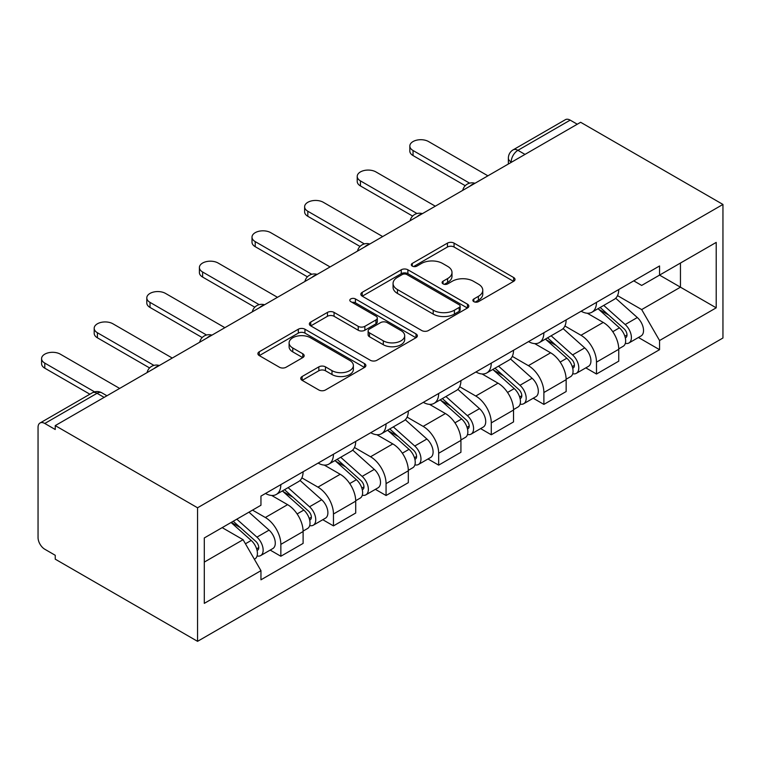 <?xml version="1.0" encoding="UTF-8"?>
<svg xmlns="http://www.w3.org/2000/svg" width="761" height="761" viewBox="0 0 761 761"><rect width="100%" height="100%" fill="white"/><g stroke="black" fill="none" stroke-linecap="round" stroke-linejoin="round"><path stroke-width="1.14" d="M473.837 301.651A3.272 1.893 0 0 0 478.469 301.651L513.637 281.342A4.68 2.702 0 0 0 515.016 279.43A4.68 2.702 0 0 0 513.637 277.518L454.06 243.12A4.68 2.702 0 0 0 447.439 243.12L412.272 263.43A3.272 1.893 0 0 0 411.311 264.761A3.272 1.893 0 0 0 412.272 266.103A3.272 1.893 0 0 0 416.904 266.103L421.451 263.477A14.982 8.647 0 0 1 442.636 263.477L447.601 266.34A14.982 8.647 0 0 1 451.996 272.457A14.982 8.647 0 0 1 447.601 278.574L443.054 281.199A3.272 1.893 0 0 0 442.093 282.54A3.272 1.893 0 0 0 443.054 283.872A3.272 1.893 0 0 0 447.687 283.872L452.243 281.247A14.982 8.647 0 0 1 473.428 281.247L478.384 284.119A14.982 8.647 0 0 1 482.778 290.226A14.982 8.647 0 0 1 478.384 296.343L473.837 298.978A3.272 1.893 0 0 0 472.876 300.31A3.272 1.893 0 0 0 473.837 301.651L473.837 298.978M302.127 376.514A4.68 2.702 0 0 0 300.757 378.426A4.68 2.702 0 0 0 302.127 380.338L318.84 389.984A4.68 2.702 0 0 0 325.461 389.984L364.519 367.439A4.68 2.702 0 0 0 365.889 365.527A4.68 2.702 0 0 0 364.519 363.615L304.942 329.218A4.68 2.702 0 0 0 298.322 329.218L259.263 351.763A4.68 2.702 0 0 0 257.893 353.675A4.68 2.702 0 0 0 259.263 355.587L279.449 367.249A4.68 2.702 0 0 0 286.069 367.249L302.792 357.594A4.68 2.702 0 0 0 304.162 355.682A4.68 2.702 0 0 0 302.792 353.77L292.776 347.996A12.518 7.229 0 0 1 289.104 342.878A12.518 7.229 0 0 1 296.838 336.2A12.518 7.229 0 0 1 310.488 337.77L349.708 360.41A12.518 7.229 0 0 1 353.38 365.527A12.518 7.229 0 0 1 345.646 372.205A12.518 7.229 0 0 1 331.996 370.636L325.461 366.859A4.68 2.702 0 0 0 318.84 366.859L302.127 376.514L302.127 380.338M197.556 507.777L55.249 425.608L580.643 122.283L722.95 204.443L197.556 507.777L197.556 641.333L722.95 337.998L722.95 204.443M421.784 330.55A4.68 2.702 0 0 0 428.405 330.55L467.463 308.005A4.68 2.702 0 0 0 468.833 306.093A4.68 2.702 0 0 0 467.463 304.181L407.886 269.784A4.68 2.702 0 0 0 401.266 269.784L362.207 292.329A4.68 2.702 0 0 0 360.838 294.241A4.68 2.702 0 0 0 362.207 296.153L421.784 330.55M352.096 302.355A3.272 1.893 0 0 1 355.416 302.821L355.416 298.921L415.991 333.898A4.68 2.702 0 0 1 417.361 335.81A4.68 2.702 0 0 1 415.991 337.722L376.933 360.267A4.68 2.702 0 0 1 370.312 360.267L310.735 325.87L310.735 322.046A4.68 2.702 0 0 0 309.366 323.958A4.68 2.702 0 0 0 310.735 325.87M310.735 322.046L327.449 312.4A4.68 2.702 0 0 1 334.069 312.4L358.231 326.345A4.68 2.702 0 0 0 364.852 326.345L375.944 319.943A4.68 2.702 0 0 0 377.313 318.031A4.68 2.702 0 0 0 375.944 316.129L350.783 301.603A3.272 1.893 0 0 1 349.822 300.262A3.272 1.893 0 0 1 351.848 298.512A3.272 1.893 0 0 1 355.416 298.921M55.249 425.608L55.249 429.508L44.794 423.468A9.541 5.508 -120 0 0 40.029 423.002A9.541 5.508 -120 0 0 38.05 427.368L38.05 537.561A9.541 5.508 -120 0 0 44.794 549.242L55.249 555.283L55.249 559.173L197.556 641.333M525.004 154.407L517.918 150.317A9.541 5.508 60 0 0 513.152 149.841L565.423 119.667A9.541 5.508 60 0 1 570.189 120.133L517.918 150.317A9.541 5.508 120 0 0 511.173 161.998L511.173 162.388M577.266 124.224L570.189 120.133M596.491 302.374A21.936 12.661 60 0 1 591.944 312.219L614.203 299.368A21.936 12.661 -120 0 0 618.75 289.522M564.9 325.993L580.976 335.278A21.936 12.661 60 0 1 596.491 362.141L618.75 349.289A21.936 12.661 -120 0 0 603.235 322.426L587.302 313.228M618.75 349.289L618.75 361.171L596.491 374.022L585.818 367.858M591.944 312.219A21.936 12.661 60 0 1 581.147 311.23M596.491 362.141L596.491 374.022M543.887 332.747A21.936 12.661 60 0 1 539.34 342.593L561.599 329.741A21.936 12.661 -120 0 0 566.136 319.896M533.214 398.231L543.887 404.395L566.146 391.544L566.146 379.663A21.936 12.661 -120 0 0 550.631 352.8L534.698 343.601M539.34 342.593A21.936 12.661 60 0 1 528.543 341.603M512.296 356.367L528.372 365.651A21.936 12.661 60 0 1 543.887 392.514L543.887 404.395M491.273 363.121A21.936 12.661 60 0 1 486.736 372.966L508.995 360.115A21.936 12.661 -120 0 0 513.532 350.269M480.61 428.605L491.273 434.769L513.532 421.917L513.532 410.036A21.936 12.661 -120 0 0 498.027 383.173L482.094 373.974M486.736 372.966A21.936 12.661 60 0 1 475.939 371.977M459.692 386.74L475.768 396.024A21.936 12.661 60 0 1 491.273 422.888L491.273 434.769M438.669 393.485A21.936 12.661 60 0 1 434.131 403.34L456.381 390.488A21.936 12.661 -120 0 0 460.928 380.643M427.996 458.978L438.669 465.133L460.928 452.291L460.928 440.41A21.936 12.661 -120 0 0 445.413 413.546L429.489 404.348M434.131 403.34A21.936 12.661 60 0 1 423.325 402.35M407.087 417.114L423.154 426.388A21.936 12.661 60 0 1 438.669 453.261L438.669 465.133M386.065 423.858A21.936 12.661 60 0 1 381.518 433.713L403.777 420.862A21.936 12.661 -120 0 0 408.324 411.007M375.392 489.352L386.065 495.506L408.324 482.655L408.324 470.783A21.936 12.661 -120 0 0 392.809 443.91L376.876 434.721M381.518 433.713A21.936 12.661 60 0 1 370.721 432.714M354.474 447.487L370.55 456.762A21.936 12.661 60 0 1 386.065 483.635L386.065 495.506M333.461 454.231A21.936 12.661 60 0 1 328.914 464.077L351.173 451.235A21.936 12.661 -120 0 0 355.71 441.38M322.788 519.715L333.461 525.88L355.71 513.028L355.71 501.157A21.936 12.661 -120 0 0 340.205 474.284L324.272 465.085M328.914 464.077A21.936 12.661 60 0 1 318.117 463.088M301.87 477.86L317.946 487.135A21.936 12.661 60 0 1 333.461 514.008L333.461 525.88M280.847 484.605A21.936 12.661 60 0 1 276.31 494.45L298.559 481.599A21.936 12.661 -120 0 0 303.106 471.753M270.184 550.089L280.847 556.253L303.106 543.402L303.106 531.53A21.936 12.661 -120 0 0 287.591 504.657L271.667 495.459M276.31 494.45A21.936 12.661 60 0 1 265.503 493.461M252.519 510.108L265.342 517.509A21.936 12.661 60 0 1 280.847 544.381L280.847 556.253M633.751 280.857L641.675 285.432L716.206 242.407L680.458 263.04L680.458 287.182L641.675 309.575L617.513 295.62M204.3 562.094L243.082 539.701L260.956 570.664L204.3 603.368L204.3 537.951L260.956 505.247L260.956 496.096L659.549 265.96L659.549 275.111L716.206 307.825L659.549 340.528L641.675 309.575M716.206 242.407L716.206 307.825M260.956 570.664L260.956 579.815L659.549 349.68L659.549 340.528M243.082 539.701L222.174 527.63M638.431 337.484L659.549 349.68M475.149 302.107L478.384 300.243A14.982 8.647 0 0 0 482.778 294.127L482.778 290.226M451.996 272.457L451.996 276.348A14.982 8.647 0 0 1 447.601 282.464L444.367 284.338M513.58 281.38L454.06 247.021A4.68 2.702 0 0 0 447.439 247.021L413.575 266.569M467.406 308.043L407.886 273.675A4.68 2.702 0 0 0 401.266 273.675L362.265 296.191M459.187 307.425A3.272 1.893 0 0 0 460.148 306.093A3.272 1.893 0 0 0 459.187 304.752L406.888 274.559A3.272 1.893 0 0 0 402.255 274.559L397.461 277.327A14.982 8.647 0 0 0 393.066 283.444A14.982 8.647 0 0 0 397.461 289.56L433.209 310.203A14.982 8.647 0 0 0 454.393 310.203L459.187 307.425L459.187 311.325A3.272 1.893 0 0 0 460.148 309.984L460.148 306.093M393.066 283.444L393.066 287.344A14.982 8.647 0 0 0 397.461 293.451L397.461 289.56M459.187 311.325L454.393 314.093A14.982 8.647 0 0 1 433.209 314.093L397.461 293.451M310.792 325.908L327.449 316.291L327.449 312.4M377.313 318.031L377.313 321.932A4.68 2.702 0 0 1 375.944 323.844L364.852 330.245A4.68 2.702 0 0 1 358.231 330.245L334.069 316.291A4.68 2.702 0 0 0 327.449 316.291M355.416 302.821L415.934 337.76M383.306 340.823A12.518 7.229 0 0 0 396.957 342.393A12.518 7.229 0 0 0 404.681 335.715A12.518 7.229 0 0 0 401.018 330.597L387.197 322.626A4.68 2.702 0 0 0 380.576 322.626L369.485 329.028A4.68 2.702 0 0 0 368.115 330.94A4.68 2.702 0 0 0 369.485 332.842L383.306 340.823L383.306 344.723A12.518 7.229 0 0 0 396.957 346.284A12.518 7.229 0 0 0 404.681 339.606L404.681 335.715M368.115 330.94L368.115 334.83A4.68 2.702 0 0 0 369.485 336.743L369.485 332.842M383.306 344.723L369.485 336.743M353.38 365.527L353.38 369.418A12.518 7.229 0 0 1 345.646 376.096A12.518 7.229 0 0 1 331.996 374.536L325.461 370.759A4.68 2.702 0 0 0 318.84 370.759L302.193 380.376M289.104 342.878L289.104 346.778A12.518 7.229 0 0 0 292.776 351.886L292.776 347.996M302.726 357.632L292.776 351.886M364.462 367.468L304.942 333.109A4.68 2.702 0 0 0 298.322 333.109L259.32 355.625M598.013 308.719L619.444 327.848A11.919 6.887 60 0 1 623.192 346.284L618.741 348.852M598.584 309.223L608.667 315.054M600.172 307.473L624.03 328.752A5.727 3.301 60 0 1 625.827 337.599A5.727 3.301 60 0 1 625.304 337.808M603.749 305.408L625.181 324.538A11.919 6.887 60 0 1 628.928 342.973A11.919 6.887 60 0 1 625.323 343.354M615.697 298.236L637.318 317.527A11.919 6.887 60 0 1 641.066 335.962L628.928 342.973M465.237 185.703L413.042 155.567A10.968 6.335 180 0 1 409.827 151.097L409.827 146.036A10.968 6.335 -0 0 0 413.042 150.507L469.585 183.154M487.906 175.82L428.557 141.556A10.968 6.335 -0 0 0 416.6 140.186A10.968 6.335 -0 0 0 409.827 146.036M545.409 339.092L566.84 358.222A11.919 6.887 60 0 1 570.588 376.657L566.136 379.225M545.97 339.596L556.063 345.418M547.568 337.846L571.425 359.125A5.727 3.301 60 0 1 573.214 367.972A5.727 3.301 60 0 1 572.7 368.181M551.135 335.782L572.576 354.911A11.919 6.887 60 0 1 576.315 373.347A11.919 6.887 60 0 1 572.719 373.727M563.092 328.6L584.714 347.901A11.919 6.887 60 0 1 588.462 366.336L576.315 373.347M492.795 369.466L514.236 388.595A11.919 6.887 60 0 1 517.975 407.03L513.532 409.599M493.366 369.97L503.459 375.791M494.964 368.21L518.812 389.499A5.727 3.301 60 0 1 520.61 398.345A5.727 3.301 60 0 1 520.086 398.555M498.531 366.155L519.972 385.285A11.919 6.887 60 0 1 523.711 403.72A11.919 6.887 60 0 1 520.115 404.101M510.488 358.973L532.11 378.274A11.919 6.887 60 0 1 535.849 396.709L523.711 403.72M412.624 216.076L360.438 185.941A10.968 6.335 180 0 1 357.223 181.47L357.223 176.4A10.968 6.335 -0 0 0 360.438 180.88L416.98 213.527M435.302 206.193L375.944 171.929A10.968 6.335 -0 0 0 363.996 170.55A10.968 6.335 -0 0 0 357.223 176.4M360.02 246.45L307.825 216.314A10.968 6.335 180 0 1 304.619 211.843L304.619 206.773A10.968 6.335 -0 0 0 307.825 211.254L364.376 243.9M382.688 236.566L323.339 202.302A10.968 6.335 -0 0 0 311.392 200.923A10.968 6.335 -0 0 0 304.619 206.773M440.191 399.839L461.632 418.959A11.919 6.887 60 0 1 465.371 437.404L460.919 439.972M440.762 400.343L450.854 406.165M442.35 398.583L466.208 419.872A5.727 3.301 60 0 1 468.005 428.719A5.727 3.301 60 0 1 467.482 428.928M445.927 396.529L467.359 415.649A11.919 6.887 60 0 1 471.107 434.093A11.919 6.887 60 0 1 467.501 434.474M457.875 389.347L479.506 408.647A11.919 6.887 60 0 1 483.245 427.083L471.107 434.093M387.587 430.203L409.018 449.332A11.919 6.887 60 0 1 412.766 467.768L408.315 470.336M388.158 430.716L398.241 436.538M389.746 428.957L413.604 450.246A5.727 3.301 60 0 1 415.401 459.092A5.727 3.301 60 0 1 414.878 459.302M393.323 426.892L414.755 446.022A11.919 6.887 60 0 1 418.493 464.457A11.919 6.887 60 0 1 414.897 464.847M405.271 419.72L426.892 439.021A11.919 6.887 60 0 1 430.64 457.456L418.493 464.457M334.983 460.576L356.414 479.706A11.919 6.887 60 0 1 360.162 498.141L355.71 500.709M335.544 461.09L345.637 466.912M337.142 459.33L360.99 480.619A5.727 3.301 60 0 1 362.788 489.466A5.727 3.301 60 0 1 362.265 489.675M340.709 457.266L362.15 476.396A11.919 6.887 60 0 1 365.889 494.831A11.919 6.887 60 0 1 362.293 495.221M352.666 450.093L374.288 469.385A11.919 6.887 60 0 1 378.027 487.83L365.889 494.831M307.415 276.823L255.22 246.688A10.968 6.335 180 0 1 252.005 242.207L252.005 237.147A10.968 6.335 -0 0 0 255.22 241.627L311.763 274.274M330.084 266.94L270.735 232.666A10.968 6.335 -0 0 0 258.778 231.296A10.968 6.335 -0 0 0 252.005 237.147M254.802 307.197L202.616 277.061A10.968 6.335 180 0 1 199.401 272.581L199.401 267.52A10.968 6.335 -0 0 0 202.616 272L259.159 304.647M277.48 297.313L218.131 263.04A10.968 6.335 -0 0 0 206.174 261.67A10.968 6.335 -0 0 0 199.401 267.52M202.198 337.57L150.012 307.434A10.968 6.335 180 0 1 146.797 302.954L146.797 297.893A10.968 6.335 -0 0 0 150.012 302.374L206.554 335.021M224.876 327.677L165.518 293.413A10.968 6.335 -0 0 0 153.57 292.043A10.968 6.335 -0 0 0 146.797 297.893M282.369 490.95L303.81 510.079A11.919 6.887 60 0 1 307.549 528.514L303.106 531.083M282.94 491.454L293.033 497.285M284.538 489.703L308.386 510.983A5.727 3.301 60 0 1 310.184 519.839A5.727 3.301 60 0 1 309.66 520.048M288.105 487.639L309.537 506.769A11.919 6.887 60 0 1 313.285 525.204A11.919 6.887 60 0 1 309.679 525.585M300.053 480.467L321.684 499.758A11.919 6.887 60 0 1 325.423 518.193L313.285 525.204M149.594 367.934L97.398 337.808A10.968 6.335 180 0 1 94.193 333.328L94.193 328.267A10.968 6.335 -0 0 0 97.398 332.747L153.95 365.394M172.262 358.05L112.913 323.786A10.968 6.335 -0 0 0 100.956 322.417A10.968 6.335 -0 0 0 94.193 328.267M231.078 522.493L251.206 540.453A11.919 6.887 60 0 1 254.945 558.888L254.355 559.23M231.277 522.379L240.419 527.658M233.237 521.247L255.782 541.356A5.727 3.301 60 0 1 257.579 550.213A5.727 3.301 60 0 1 257.056 550.412M236.804 519.183L256.933 537.142A11.919 6.887 60 0 1 260.681 555.578A11.919 6.887 60 0 1 257.075 555.958M248.952 512.172L269.071 530.132A11.919 6.887 60 0 1 272.819 548.567L260.681 555.578M89.884 394.208L44.794 368.181A10.968 6.335 180 0 1 41.579 363.701L41.579 358.64A10.968 6.335 -0 0 0 44.794 363.111L94.592 391.867M119.658 388.424L60.309 354.16A10.968 6.335 -0 0 0 48.352 352.79A10.968 6.335 -0 0 0 41.579 358.64M511.516 162.188L511.173 161.998A9.541 5.508 0 0 1 508.377 158.107L508.377 163.996M333.461 514.008L355.71 501.157M386.065 483.635L408.324 470.783M438.669 453.261L460.928 440.41M491.273 422.888L513.532 410.036M543.887 392.514L566.146 379.663M280.847 544.381L303.106 531.53M265.342 517.509L287.591 504.657M317.946 487.135L340.205 474.284M370.55 456.762L392.809 443.91M423.154 426.388L445.413 413.546M475.768 396.024L498.027 383.173M528.372 365.651L550.631 352.8M580.976 335.278L603.235 322.426M474.16 183.753A9.541 5.508 120 0 0 469.946 186.188M421.556 214.126A9.541 5.508 120 0 0 417.342 216.562M368.952 244.5A9.541 5.508 120 0 0 364.738 246.935M316.338 274.873A9.541 5.508 120 0 0 312.134 277.299M263.734 305.247A9.541 5.508 120 0 0 259.52 307.672M211.13 335.62A9.541 5.508 120 0 0 206.916 338.046M158.526 365.984A9.541 5.508 120 0 0 154.312 368.419M104.143 397.385L97.066 393.294L44.794 423.468M106.94 395.768L101.831 392.819A9.541 5.508 120 0 0 97.066 393.294A9.541 5.508 60 0 0 92.29 392.819L40.029 423.002M478.384 300.243L478.384 296.343M443.054 283.872L443.054 281.199M447.601 282.464L447.601 278.574M412.272 266.103L412.272 263.43M447.439 247.021L447.439 243.12M454.06 247.021L454.06 243.12M513.637 281.342L513.637 277.518M362.207 296.153L362.207 292.329M401.266 273.675L401.266 269.784M407.886 273.675L407.886 269.784M467.463 308.005L467.463 304.181M433.209 314.093L433.209 310.203M454.393 314.093L454.393 310.203M334.069 316.291L334.069 312.4M358.231 330.245L358.231 326.345M364.852 330.245L364.852 326.345M375.944 323.844L375.944 319.943M415.991 337.722L415.991 333.898M318.84 370.759L318.84 366.859M325.461 370.759L325.461 366.859M331.996 374.536L331.996 370.636M302.792 357.594L302.792 353.77M259.263 355.587L259.263 351.763M298.322 333.109L298.322 329.218M304.942 333.109L304.942 329.218M364.519 367.439L364.519 363.615M619.444 327.848L612.767 331.701M627.007 334.983L624.857 336.229M637.318 317.527L625.181 324.538M413.042 150.507L413.042 155.567M566.84 358.222L560.163 362.074M574.403 365.356L572.253 366.593M584.714 347.901L572.576 354.911M514.236 388.595L507.549 392.448M521.799 395.73L519.649 396.966M532.11 378.274L519.972 385.285M360.438 180.88L360.438 185.941M307.825 211.254L307.825 216.314M461.632 418.959L454.945 422.821M469.185 426.103L467.045 427.34M479.506 408.647L467.359 415.649M409.018 449.332L402.341 453.195M416.581 456.476L414.431 457.713M426.892 439.021L414.755 446.022M356.414 479.706L349.727 483.568M363.977 486.84L361.827 488.086M374.288 469.385L362.15 476.396M255.22 241.627L255.22 246.688M202.616 272L202.616 277.061M150.012 302.374L150.012 307.434M303.81 510.079L297.123 513.941M311.373 517.214L309.223 518.46M321.684 499.758L309.537 506.769M97.398 332.747L97.398 337.808M251.206 540.453L245.432 543.782M258.759 547.587L256.609 548.833M269.071 530.132L256.933 537.142M44.794 363.111L44.794 368.181M474.969 183.287A9.541 9.541 0 0 0 462.736 190.355M422.365 213.66A9.541 9.541 0 0 0 410.131 220.728M369.76 244.034A9.541 9.541 0 0 0 357.518 251.101M317.147 274.407A9.541 9.541 0 0 0 304.914 281.465M264.543 304.781A9.541 9.541 0 0 0 252.31 311.839M211.939 335.144A9.541 9.541 0 0 0 199.696 342.212M159.334 365.518A9.541 9.541 0 0 0 147.092 372.586M101.831 392.819A9.541 9.541 0 0 0 92.29 392.819M513.152 149.841A9.541 9.541 0 0 0 508.377 158.107"/></g></svg>
